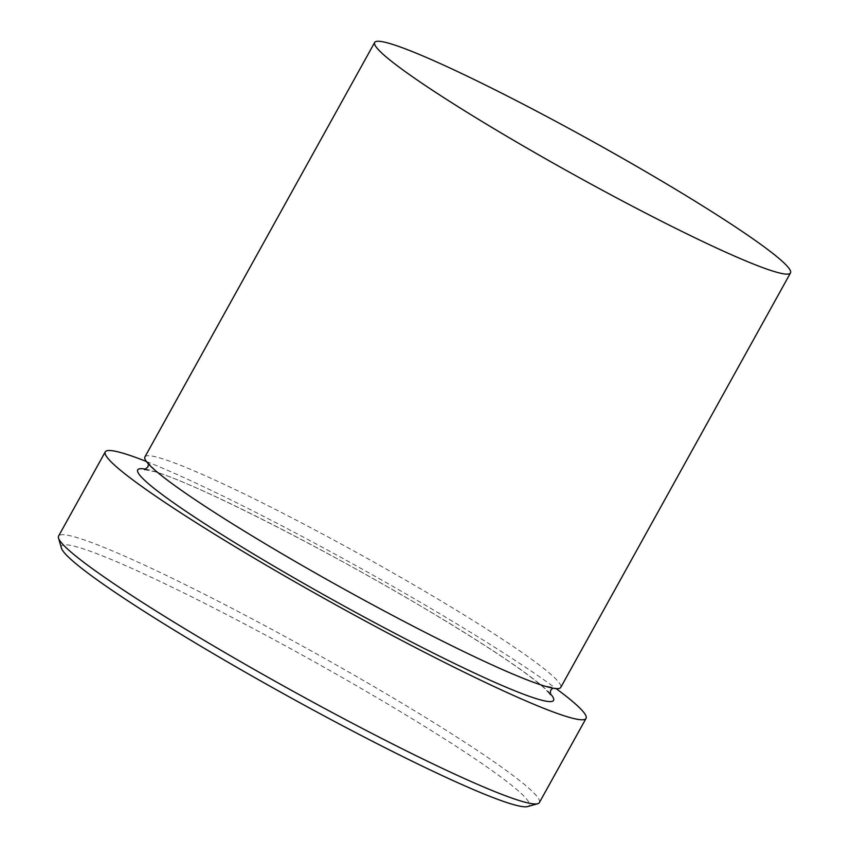 <?xml version="1.0" encoding="UTF-8"?>
<svg xmlns="http://www.w3.org/2000/svg" width="849" height="849" viewBox="0 0 849 849"><rect width="100%" height="100%" fill="white"/><g stroke="black" fill="none" stroke-linecap="round" stroke-linejoin="round"><path stroke-width="0.64" stroke-dasharray="4.25 3.18" d="M61.415 548.083A267.435 21.448 -151 0 1 78.373 547.329A267.435 21.448 -151 0 1 354.426 684.549A267.435 21.448 -151 0 1 527.696 806.55M539.38 802.581A274.864 22.042 29 0 0 350.223 672.896A274.864 22.042 29 0 0 75.943 537.279A274.864 22.042 29 0 0 58.581 536.08M144.914 456.932A237.72 19.06 -151 0 1 159.93 457.982A237.72 19.06 -151 0 1 397.152 575.272A237.72 19.06 -151 0 1 560.743 687.435M146.41 461.506A274.864 22.042 -151 0 1 556.074 688.581M145.699 469.189A237.72 19.06 -151 0 1 152.746 470.93A237.72 19.06 -151 0 1 365.654 574.455A237.72 19.06 -151 0 1 549.94 693.262M144.5 469.656L154.263 471.588C192.638 481.818 328.68 550.725 430.868 612.14C488.419 646.673 526.221 671.994 544.283 688.104L550.184 694.524M148.543 464.063L148.299 462.801L154.2 469.221C172.262 485.331 210.064 510.652 267.615 545.185C369.803 606.589 505.845 675.496 544.22 685.737L553.983 687.669L552.784 688.125"/><path stroke-width="1.27" d="M537.746 803.706L527.696 806.55A267.435 21.448 -151 0 1 512.403 804.29A267.435 21.448 -151 0 1 254.785 677.608A267.435 21.448 -151 0 1 61.415 548.083L58.507 538.054A274.864 22.042 29 0 0 257.247 671.188A274.864 22.042 29 0 0 522.029 801.382A274.864 22.042 29 0 0 537.746 803.706A274.864 22.042 29 0 0 539.38 802.581L586.054 718.392A274.864 22.042 -151 0 1 568.692 717.182A274.864 22.042 -151 0 1 294.412 581.576A274.864 22.042 -151 0 1 105.255 451.88A274.864 22.042 -151 0 1 122.606 453.09A274.864 22.042 -151 0 1 146.41 461.506M105.255 451.88L58.581 536.08A274.864 22.042 29 0 0 58.507 538.054M790.493 272.943L560.743 687.435A237.72 19.06 -151 0 1 545.737 686.385A237.72 19.06 -151 0 1 308.516 569.106A237.72 19.06 -151 0 1 144.914 456.932L374.674 42.45A237.72 19.06 -151 0 1 389.68 43.49A237.72 19.06 -151 0 1 626.902 160.779A237.72 19.06 -151 0 1 790.493 272.943A237.72 19.06 -151 0 1 775.487 271.903A237.72 19.06 -151 0 1 538.266 154.614A237.72 19.06 -151 0 1 374.674 42.45M556.074 688.581A274.864 22.042 -151 0 1 586.054 718.392M549.94 693.262A237.72 19.06 -151 0 1 538.553 699.343A237.72 19.06 -151 0 1 277.634 568.331A237.72 19.06 -151 0 1 145.699 469.189M550.184 694.524L550.661 690.311L552.784 688.125M148.543 464.063L147.822 467.014L144.5 469.656"/></g></svg>

